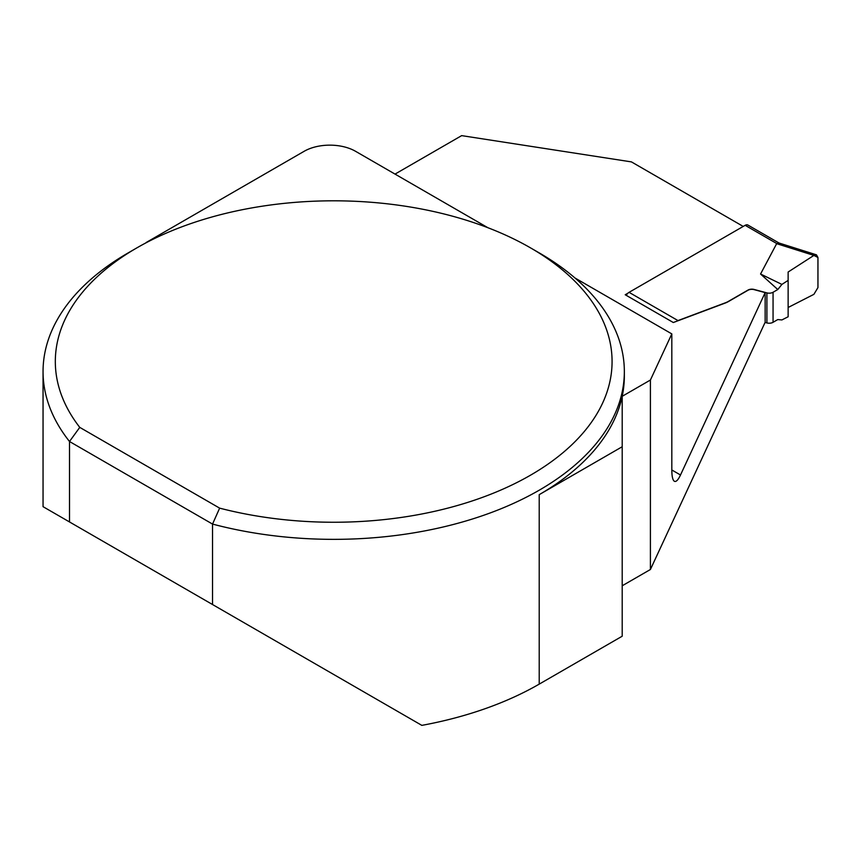<?xml version="1.0" encoding="UTF-8"?>
<svg xmlns="http://www.w3.org/2000/svg" width="861" height="861" viewBox="0 0 861 861"><rect width="100%" height="100%" fill="white"/><g stroke="black" fill="none" stroke-linecap="round" stroke-linejoin="round"><path stroke-width="1.29" d="M779.183 243.114L776.665 243.663L760.554 274.013L777.784 289.533L781.906 284.41L788.138 280.395L788.138 316.762L781.906 319.937L777.784 319.571L773.06 322.305A5.446 3.143 180 0 1 766.903 322.929L765.074 322.434M779.044 243.028L747.886 225.044A5.446 3.143 120 0 0 745.163 225.313L629.068 292.342L677.984 320.583L725.382 302.803A18.167 10.483 0 0 0 728.331 301.425L747.983 290.082A5.446 3.143 180 0 1 754.139 289.457L766.903 292.891A5.446 3.143 0 0 0 773.06 292.266L773.06 322.305M777.784 289.533L773.06 292.266M626.259 295.355A5.446 3.143 -60 0 1 629.068 292.342M788.138 272.022L813.893 255.416L816.476 254.845L817.95 257.482L817.95 287.596L813.893 294.344L788.138 307.485L813.893 294.344L817.95 287.596L817.95 257.482L813.893 255.416L788.138 272.022L788.138 280.395L788.138 272.022M760.554 274.013L781.906 284.41M677.984 320.583L676.649 321.271M743.226 226.432L631.447 161.9L461.657 135.629L395.027 174.094M765.149 292.611L765.149 322.272L650.41 569.498L650.41 380.024L671.817 333.896L671.817 469.977C671.86 476.402 672.71 480.169 674.367 481.277C676.079 482.117 678.124 480.018 680.502 474.992L765.149 292.611L754.139 289.64A5.446 3.143 0 0 0 747.983 290.265L728.331 301.608A18.167 10.483 180 0 1 725.382 302.997L673.313 322.52L625.215 294.753L627.96 293.16M650.41 569.498L622.202 585.781M136.856 247.882L128.171 252.897A290.652 167.809 0 0 0 43.05 371.543A290.652 167.809 0 0 0 69.504 441.499L69.504 521.949L421.836 725.371A290.652 167.809 0 0 0 539.212 684.129L622.202 636.214L622.202 396.308A290.652 167.809 0 0 0 624.343 375.999L624.343 371.543A290.652 167.809 0 0 0 539.223 252.897L530.537 247.882A278.372 160.716 0 0 0 136.856 247.882A278.372 160.716 0 0 0 79.761 427.379L219.641 508.141L212.538 524.08A290.652 167.809 0 0 0 624.343 371.543M56.74 514.577L43.05 506.677L43.05 371.543M539.212 684.129L539.212 494.655A290.652 167.809 0 0 0 622.202 396.308L650.41 380.024M69.504 521.949L43.05 506.677M212.538 604.53L212.538 524.08L69.504 441.499L79.761 427.379M145.886 242.899A90.825 52.435 0 0 0 146.241 242.468L304.159 151.288A36.334 20.976 0 0 1 355.528 151.288L487.929 227.734M539.212 494.655L622.202 446.741M671.817 333.896L574.976 277.985M219.641 508.141A278.372 160.716 0 0 0 562.857 452.778A278.372 160.716 0 0 0 530.537 247.882M776.762 243.555L745.163 225.313M813.893 255.416L776.665 243.663M766.903 322.929L766.903 292.891M671.817 469.977L680.502 474.992M778.882 242.974L816.476 254.845"/></g></svg>
